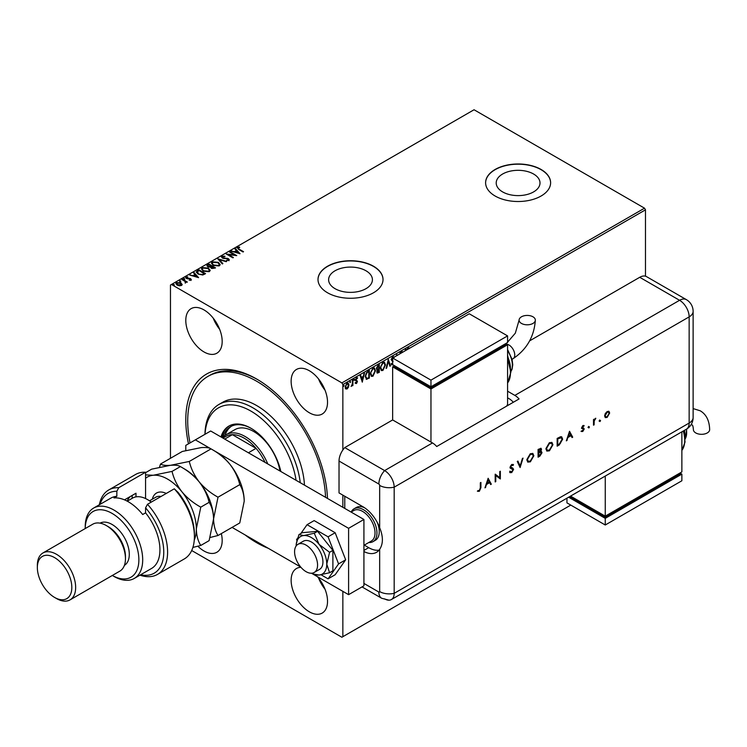 <?xml version="1.0" encoding="UTF-8"?>
<svg xmlns="http://www.w3.org/2000/svg" width="747" height="747" viewBox="0 0 747 747"><rect width="100%" height="100%" fill="white"/><g stroke="black" fill="none" stroke-linecap="round" stroke-linejoin="round"><path stroke-width="1.12" d="M268.276 548.289A100.219 57.864 60 0 1 256.66 542.696A100.219 57.864 60 0 1 245.044 534.88M188.477 443.83A100.219 57.864 60 0 1 256.66 379.028L256.66 379.028A100.219 57.864 60 0 1 327.475 498.426M257.622 379.597A97.512 56.305 -120 0 0 209.823 375.302L207.899 376.413A97.512 56.305 60 0 1 256.66 381.241A97.512 56.305 60 0 1 325.552 497.315M533.591 174.023A21.896 12.643 0 0 0 509.725 171.278A21.896 12.643 0 0 0 496.204 182.959A21.896 12.643 0 0 0 502.619 191.904A21.896 12.643 0 0 0 526.486 194.65A21.896 12.643 0 0 0 540.006 182.959A21.896 12.643 0 0 0 533.591 174.023M366.002 270.787A21.896 12.643 0 0 0 342.135 268.042A21.896 12.643 0 0 0 328.615 279.723A21.896 12.643 0 0 0 335.029 288.669A21.896 12.643 0 0 0 358.896 291.405A21.896 12.643 0 0 0 372.417 279.723A21.896 12.643 0 0 0 366.002 270.787M373.5 266.231A32.504 18.768 0 0 0 338.074 262.169A32.504 18.768 0 0 0 318.007 279.499A32.504 18.768 0 0 0 327.531 292.768A32.504 18.768 0 0 0 362.949 296.839A32.504 18.768 0 0 0 383.015 279.499A32.504 18.768 0 0 0 373.5 266.231M383.015 279.611A32.504 18.768 0 0 0 373.5 266.455A32.504 18.768 0 0 0 338.167 262.365A32.504 18.768 0 0 0 318.007 279.611M541.089 169.476A32.504 18.768 0 0 0 505.672 165.404A32.504 18.768 0 0 0 485.606 182.744A32.504 18.768 0 0 0 495.121 196.013A32.504 18.768 0 0 0 530.547 200.084A32.504 18.768 0 0 0 550.614 182.744A32.504 18.768 0 0 0 541.089 169.476M550.614 182.856A32.504 18.768 0 0 0 541.089 169.69A32.504 18.768 0 0 0 505.756 165.601A32.504 18.768 0 0 0 485.606 182.856M203.987 309.912A25.734 14.856 -120 0 0 191.12 308.642A25.734 14.856 -120 0 0 187.18 329.259A25.734 14.856 -120 0 0 203.987 351.94A25.734 14.856 -120 0 0 216.854 353.21A25.734 14.856 -120 0 0 220.795 332.592A25.734 14.856 -120 0 0 203.987 309.912M213.194 318.11A25.734 14.856 -120 0 0 219.683 329.362M197.862 546.225A25.734 14.856 -120 0 0 203.987 550.987A25.734 14.856 -120 0 0 216.854 552.266A25.734 14.856 -120 0 0 221.317 533.591M300.948 567.309A25.734 14.856 -120 0 0 296.466 568.514A25.734 14.856 -120 0 0 292.525 589.131A25.734 14.856 -120 0 0 309.333 611.812A25.734 14.856 -120 0 0 322.2 613.082A25.734 14.856 -120 0 0 317.456 576.684M318.539 577.982A25.734 14.856 -120 0 0 325.029 589.234M309.333 370.736A25.734 14.856 -120 0 0 296.466 369.457A25.734 14.856 -120 0 0 292.525 390.083A25.734 14.856 -120 0 0 309.333 412.755A25.734 14.856 -120 0 0 322.2 414.034A25.734 14.856 -120 0 0 326.14 393.408A25.734 14.856 -120 0 0 309.333 370.736M318.539 378.934A25.734 14.856 -120 0 0 325.029 390.186M170.465 458.294L170.465 285.027L171.427 284.476L341.893 382.894L644.521 208.18L645.483 209.832L645.483 276.185M342.854 591.353L342.854 636.687L341.893 637.247L191.699 550.53M348.457 387.245L347.066 388.991L345.674 388.86L345.17 387.133L347.066 383.136L348.186 383.024L348.952 384.948L348.457 387.245L347.066 388.991M352.911 379.859L352.911 385.517L352.388 385.807L352.388 384.976L351.099 386.46L352.313 384.042L352.388 380.158L352.911 379.859M357.337 378.486L356.244 378.085L356.954 378.271L356.244 378.085L355.619 379.355L357.085 381.278L356.478 383.547L355.488 383.323L355.787 382.66L356.45 382.875L356.823 381.381L355.488 379.906L356.571 377.637L357.636 377.795L356.002 379.579L357.468 381.502L356.478 383.547L355.488 383.323M355.787 382.66L356.45 382.875M356.823 381.381L355.656 380.681M356.571 377.637L357.636 377.795L356.982 378.215M356.291 380.092L356.917 380.503M368.943 370.596L368.943 377.898L366.712 379.345L365.199 376.535L367.767 371.278L369.326 370.381L369.326 378.122L366.133 379.205M376.693 369.634L377.431 369.877L376.367 368.504L377.954 365.395L379.289 364.62L379.289 372.361L377.263 373.127L376.805 371.885L377.431 369.877L376.862 369.774M388.319 359.41L390.466 365.918L389.906 366.235L388.272 361.305L386.087 368.448L388.319 359.41M400.009 353.77L400.009 352.668L400.523 352.369L400.523 353.471M396.657 355.703L396.769 354.536L397.395 355.283M406.863 349.811L408.021 347.841L409.291 347.999L409.104 348.513M409.029 347.822L408.87 348.653M409.029 348.746L408.03 348.625L407.442 349.475M645.483 209.832L342.854 384.556L342.854 449.983M342.854 495.14L342.854 507.306M342.854 636.687L570.783 505.093M401.858 352.696L401.55 351.772L402.119 351.445L402.418 352.379M405.07 350.847L405.378 349.568L405.938 349.241L405.63 350.52M392.903 361.931L391.157 359.671L392.567 356.758L393.436 356.702M392.567 356.758L394.08 357.58M391.671 359.382L392.222 357.309L393.66 358.215L392.605 357.533L391.671 359.382L392.689 360.792M392.791 364.732L391.241 364.359L391.643 363.649L392.651 364.041M392.651 364.256L392.539 364.919L391.241 364.359M391.643 363.649L392.539 364.116M385.48 364.891L382.931 370.456L381.381 370.596L380.326 367.897L382.894 362.342L384.425 362.22L385.48 364.891L382.931 370.456M375.508 370.643L372.968 376.217L371.408 376.357L370.353 373.659L372.921 368.103L374.452 367.982L375.508 370.643L372.968 376.217M362.36 382.137L360.129 375.685L360.689 375.368L361.38 377.45L363.257 376.357L364.508 373.155L362.239 382.062M353.733 378.841L354.545 379.457L354.115 380.354L354.115 379.065M354.162 379.243L354.115 380.354L353.686 379.952M349.773 381.129L350.586 381.745L350.156 382.632L350.156 381.343M350.203 381.521L350.156 382.632L349.727 382.24M343.331 384.845L344.143 385.461L343.713 386.358L343.713 385.069M343.76 385.247L343.713 386.358L343.284 385.956M175.881 283.692L176.507 282.992L180.923 283.356L182.156 284.654L181.577 285.475L179.383 285.812L177.142 285.102L175.853 283.468L176.507 282.553L180.923 282.917L182.221 284.551M182.436 279.229L187.338 282.058L186.106 281.936L185.452 283.048L185.172 281.488L181.923 279.527L182.436 279.229L186.955 282.273M185.172 283.048L185.172 281.488M190.999 280.041L189.308 280.209L190.364 279.714L190.205 279.042L186.348 278.51L186.022 277.062L187.74 276.829L186.675 277.37L186.834 278.192L189.775 278.388L190.69 278.734L190.999 280.041L191.353 279.546M189.187 280.237L190.364 280.153L190.205 279.042M185.639 277.604L186.022 277.062L187.74 277.277M186.675 277.37L186.834 278.631L187.432 278.388M197.301 270.647L198.851 269.751L205.556 273.617L204.547 274.205L202.708 274.989L198.002 274.018L196.209 271.936L198.851 269.751M208.824 263.99L215.528 267.865L211.373 268.341L210.579 267.155L207.806 266.782L206.863 265.587L208.824 263.99L215.145 268.08M217.853 258.779L226.705 261.413L219.422 259.741L222.877 263.616L222.317 263.943L217.853 258.929M229.534 252.038L230.057 251.739L236.762 255.605L228.405 254.652L233.409 257.538L232.887 257.836L226.182 253.971L234.53 254.914L229.534 252.038M238.078 247.705L239.087 249.115L243.55 251.683L243.027 251.982L238.508 249.367L237.378 247.304L239.423 247.024L239.675 247.472L237.919 248.275M236.93 247.92L239.423 247.024M171.427 284.476L474.056 109.753L644.521 208.18M240.02 253.719L231.084 251.141L234.483 251.655L236.369 250.572L234.903 248.938L235.473 248.611L240.02 253.719M221.476 257.164L221.934 256.23L224.903 256.202L222.653 256.604L222.849 257.799L228.573 258.723L228.946 260.32L226.509 260.414L228.265 259.919L228.087 259.041L222.326 258.088L221.934 256.23L221.448 256.931M222.653 256.604L222.849 258.247L223.68 258.079M229.366 259.695L228.946 260.32M226.5 260.386L228.265 260.358L228.087 259.041M218.339 262.337L220.178 264.615L219.347 265.857L213.212 265.334L211.401 263.047L212.251 261.814L218.339 262.337L220.16 264.83M208.366 268.098L210.206 270.367L209.375 271.619L203.24 271.086L201.429 268.808L202.288 267.566L208.366 268.098L210.187 270.582M198.599 277.641L189.663 275.055L193.062 275.578L194.939 274.485L193.482 272.851L194.043 272.524L198.599 277.641M183.687 279.49L183.557 278.92L184.546 278.556L184.677 279.126L183.557 278.482L184.677 279.126M179.728 281.778L179.607 281.208L180.587 280.835L180.718 281.414L179.607 280.76L180.718 281.414M173.285 285.503L173.155 284.924L174.144 284.56L174.275 285.13L173.155 284.486L174.275 285.13M342.854 384.556L341.893 382.894M238.078 248.144L239.087 249.554L243.167 251.907M231.589 251.291L231.645 250.815M231.645 251.263L234.483 251.655M234.483 252.103L236.369 250.572M235.165 249.227L235.473 248.611M235.473 249.05L239.582 253.663M235.389 251.926L238.368 253.252L236.836 251.095L235.389 251.926L238.368 252.813M229.917 252.253L230.057 251.739M230.057 252.178L235.949 255.586M233.027 257.762L228.405 254.652M226.976 254.428L234.53 254.914M221.934 256.669L224.903 256.651M222.653 257.043L222.849 258.247L222.653 257.043M223.68 258.527L227.293 258.285M227.293 258.733L228.573 258.723M228.573 259.162L228.946 260.759M228.265 260.358L228.087 259.48L228.265 260.358M218.208 259.33L226.192 261.702M222.615 263.766L219.422 259.741M211.42 263.28L212.251 261.814M212.251 262.253L218.339 262.776M212.288 263.467L213.726 265.484L218.628 265.923L219.273 264.671M213.726 265.036L218.628 265.474L219.291 264.466L217.825 262.636L212.96 262.197L212.26 263.252L213.726 265.484M206.9 265.82L207.489 264.765M207.489 265.213L208.824 264.438M207.797 265.969L208.32 266.922L211.485 266.567L209.001 264.69L207.741 265.736L208.32 266.483L211.485 266.128M211.915 266.679L211.877 268.481L211.915 267.118L211.877 268.481L214.324 268.21L212.176 266.52L211.877 268.042L214.324 267.762M201.447 269.032L202.288 267.566M202.288 268.014L208.366 268.537M202.316 269.219L203.763 271.236L208.665 271.675L209.3 270.423M203.763 270.797L208.665 271.236L209.328 270.218L207.853 268.397L202.988 267.958L202.288 269.004L203.763 271.236M198.851 270.19L205.173 273.841M196.228 272.16L197.301 271.086M197.264 272.104L198.515 274.158L202.344 274.905L204.361 273.962L199.029 270.442L197.152 272.338M202.344 274.905L204.361 273.523M198.515 274.158L202.344 274.466M197.264 271.656L198.515 273.719M190.168 275.204L190.224 274.737M190.224 275.176L193.062 275.578M193.062 276.017L194.939 274.485M193.744 273.141L194.043 272.524M194.043 272.972L198.151 277.585M193.968 275.848L196.937 277.174L195.406 275.017L193.968 275.848L196.937 276.726M190.364 280.153L190.205 279.49L190.364 280.153M186.675 277.819L186.834 278.631L186.675 277.819M187.432 278.836L188.477 278.37M188.477 278.808L189.775 278.388M189.775 278.836L190.69 278.734M190.69 279.173L190.999 280.48M184.546 278.995L184.677 279.565M185.499 282.964L185.172 281.936L185.499 282.964M180.587 281.283L180.718 281.852M176.684 283.804L177.114 282.898L177.655 284.794L181.381 284.691M177.114 283.337L177.655 285.242L180.979 285.569L181.418 284.924M180.979 285.569L180.4 283.206L177.114 282.898M174.144 284.999L174.275 285.569M407.647 348.41L406.966 349.755M401.858 351.594L402.166 352.528M405.434 349.531L405.126 350.819M400.14 352.584L400.14 353.695M396.657 354.629L397.255 355.357M393.239 356.618L393.744 357.383M391.288 359.167L391.839 360.045M391.456 359.83L393.081 361.175M392.147 364.695L391.596 364.816M391.26 363.425L392.156 363.901L391.26 363.425M388.141 359.83L390.466 365.918M386.647 368.122L388.272 361.305M382.548 370.241L381.194 370.465M384.219 362.127L385.097 364.667M383.921 362.949L382.529 362.911L380.456 367.384L381.484 369.616M380.839 367.608L381.68 369.756L382.912 369.681L384.966 365.19L384.117 363.042L382.912 363.126L380.456 367.384M378.906 364.844L379.289 372.361M378.906 372.146L377.095 372.977M378.776 365.713L377.805 365.834L376.507 367.991L377.693 369.13L378.776 368.588L378.776 365.713L376.89 368.206M377.086 370.493L376.936 371.352L378.776 371.866L378.776 369.392L377.319 371.576L378.243 372.174M378.776 369.392L377.422 369.877M376.852 368.85L377.693 369.13M372.585 375.993L371.222 376.227M374.256 367.888L375.125 370.419M373.948 368.71L372.557 368.663L370.484 373.136L371.511 375.368M370.867 373.36L371.707 375.508L372.94 375.433L374.994 370.942L374.144 368.794L372.94 368.887L370.484 373.136M365.33 376.012L366.982 378.458L368.813 377.627L368.813 371.474L366.488 372.566L365.33 376.012L366.6 378.234M366.982 378.458L366.263 378.215M366.488 372.566L365.713 376.236M368.813 371.474L366.87 372.781M360.428 375.517L361.38 377.45M364.004 373.453L362.062 381.558M363.042 377.282L361.212 377.898L362.323 380.298L363.042 377.282L361.595 378.113L362.323 380.298M356.095 383.332L355.105 383.099M355.404 382.436L356.067 382.651M356.31 381.101L355.273 380.456M352.528 380.074L352.911 385.517M351.613 385.657L351.211 386.143M346.683 388.767L345.291 388.636M347.981 382.94L348.952 384.948M348.569 384.733L348.074 387.03M347.672 383.687L346.683 383.603L345.301 386.61L346.683 388.067M345.301 386.61L347.066 388.291L346.104 388.197M346.683 383.603L345.693 386.834M347.066 388.291L348.438 385.247L347.066 383.827L347.495 383.547M351.221 512.003A18.964 10.944 60 0 1 354.059 508.8L356.356 507.474A18.964 10.944 60 0 1 364.527 507.727M344.769 496.251L344.769 508.408M377.3 522.47A18.964 10.944 60 0 1 375.321 540.314L373.014 541.64A18.964 10.944 60 0 1 368.822 542.499M306.074 571.67A16.257 9.384 -120 0 0 314.207 572.473A16.257 9.384 -120 0 0 316.691 559.447A16.257 9.384 -120 0 0 306.074 545.123A16.257 9.384 -120 0 0 297.95 544.32A16.257 9.384 -120 0 0 295.457 557.346A16.257 9.384 -120 0 0 306.074 571.67M363.92 545.329L371.38 541.024A17.611 10.169 -120 0 0 374.079 526.915A17.611 10.169 -120 0 0 362.584 511.396A17.611 10.169 -120 0 0 353.779 510.528L351.099 512.068M354.059 508.8A18.964 10.944 60 0 1 363.537 509.734A18.964 10.944 60 0 1 375.928 526.448A18.964 10.944 60 0 1 373.014 541.64M210.178 537.466L218.012 535.506C215.229 531.145 213.754 525.617 213.567 518.913L218.012 497.194C210.71 493.197 204.445 488.099 199.197 481.89C194.304 475.475 190.999 468.668 189.28 461.459L211.037 448.891L195.369 439.852L210.691 431L363.92 519.473L363.92 585.816L348.597 594.668L311.462 573.229M185.788 450.553L185.788 445.38L195.369 439.852M300.686 567.01L232.065 527.391M211.14 448.956L348.597 528.316L348.597 594.668M363.92 519.473L348.597 528.316M321.061 574.788L328.073 578.841L335.16 574.742L345.665 559.802L335.16 532.723L314.151 520.594L307.064 524.683L300.873 533.489M328.073 578.841L338.578 563.892L345.665 559.802M338.578 563.892L328.073 536.813L335.16 532.723M328.073 536.813L307.064 524.683M297.708 537.999L296.559 539.633L296.942 540.613M314.207 572.473L319.567 569.373A16.257 9.384 -120 0 0 317.186 547.121A16.257 9.384 -120 0 0 303.31 541.22L297.95 544.32M311.816 573.201A21.672 12.512 -120 0 0 313.731 574.116L319.1 575.041L329.586 572.734L332.891 570.82L332.891 550.39L317.568 531.332L302.246 532.695L298.94 534.609L296.288 543.9A21.672 12.512 -120 0 0 296.12 546.02M329.586 572.734L326.766 564.144L329.586 552.294L332.891 550.39M329.586 552.294L319.1 544.395L314.263 533.237L317.568 531.332M314.263 533.237L303.777 535.552L298.94 534.609M313.731 574.116A21.672 12.512 -120 0 0 319.1 575.041A21.672 12.512 -120 0 0 326.766 564.144A21.672 12.512 -120 0 0 319.1 544.395A21.672 12.512 -120 0 0 303.777 535.552A21.672 12.512 -120 0 0 296.288 543.9M339.026 461.039L339.026 492.927L362.967 506.755A27.088 15.64 -120 0 1 379.663 527.671L379.663 485.429A1.13 0.654 -120 0 0 378.86 484.047L339.026 461.039A13.539 7.815 -60 0 1 344.769 447.593L392.651 419.945L432.494 442.943A13.539 7.815 60 0 1 436.706 446.51L519.062 398.954A13.539 7.815 -120 0 0 514.851 395.396L507.577 391.195M363.92 551.51A27.088 15.64 -120 0 0 376.507 552.332A27.088 15.64 -120 0 0 379.663 549.344C383.286 543.788 383.286 536.561 379.663 527.671M364.293 545.114L368.71 547.672A27.088 15.64 -120 0 0 379.074 550.137M362.024 586.918L381.67 598.254L388.963 600.177A13.539 7.815 -120 0 0 394.183 593.342L394.183 487.175A13.539 7.815 -120 0 0 384.612 470.591L344.769 447.593L384.612 470.591A13.539 7.815 120 0 0 378.86 484.047M599.439 421.215L600 420.244L600.551 420.57L600 421.532L599.057 420.991M600 420.244L600.551 420.57L599.617 421.317M588.347 427.611L588.907 426.649L589.467 426.967L588.907 427.938L587.964 427.396M588.907 426.649L589.467 426.967L588.524 427.714M569.531 431.28L572.706 437.191L572.053 437.565L571.063 435.66L568.028 437.415L566.347 440.861L569.531 431.28M545.889 448.835L549.372 442.719L551.93 442.439L552.939 444.726L549.428 450.833L546.907 451.095L545.889 448.835M526.812 459.853L530.295 453.737L532.844 453.448L533.862 455.745L530.351 461.842L527.83 462.113L526.812 459.853M510.192 471.394L511.658 471.843L512.974 469.77L510.425 468.192L510.052 467.23L511.704 464.466L513.488 464.746L512.946 465.54L511.639 465.306L510.659 466.847L512.89 468.182L513.581 469.433L511.658 472.636L509.622 472.123L510.192 471.394L510.677 471.889L510.098 471.516M510.238 472.767L509.622 472.123M512.731 469.144L512.265 468.855M513.021 464.373L513.488 464.746L512.601 465.269M512.946 465.54L511.256 465.082L510.276 466.632L511.097 467.594M488.136 478.276L491.321 484.177L490.667 484.56L489.668 482.646L486.633 484.401L484.952 487.856L488.136 478.276M384.612 598.87A13.539 7.815 -120 0 0 391.381 599.542A13.539 7.815 -120 0 0 394.183 593.342L394.183 487.175A13.539 7.815 -120 0 0 384.612 470.591L432.494 442.943M480.312 487.94L480.312 482.795L480.919 482.441L480.919 487.67L479.35 491.283L477.735 491.33L478.089 490.527L479.387 490.471L480.312 487.94M495.784 481.6L495.186 481.946L495.186 474.205L499.743 477.669L499.743 471.581L500.341 471.226L500.341 478.967L495.784 475.522L495.784 481.6L495.186 481.507M520.108 467.557L517.269 461.45L517.914 461.086L520.155 465.895L522.386 458.499L523.031 458.126L520.108 467.557M540.837 448.228L540.352 451.253L542.023 452.71L539.885 456.137L538.073 457.183L538.073 449.442L541.043 448.303L541.51 449.377L540.735 451.477L541.538 451.552M559.232 444.969L557.15 446.174L557.15 438.433L560.633 436.696L561.716 436.864L562.65 439.227L559.232 444.969L557.15 445.726M582.884 425.557L584.135 425.641L582.249 427.377L584.229 429.002L582.791 431.467L581.39 431.514L583.622 429.385L581.642 427.76L582.884 425.557M583.734 426.36L582.501 426.033L582.249 427.377M581.866 427.163L583.659 428.068M581.792 430.758L582.753 430.795M583.454 428.937L581.866 428.498M593.51 425.183L593.51 419.525L594.108 419.179L594.108 420.01L595.826 418.283L594.22 420.925L594.108 424.838L593.51 425.183M605.266 413.577L607.134 411.56L608.992 411.42L609.664 413.044L607.134 417.414L605.359 417.629L604.594 415.967L605.266 413.577M529.642 340.856L639.731 277.296A13.539 7.815 -60 0 1 646.51 276.623L686.344 299.622A13.539 7.815 120 0 0 679.574 300.294L639.731 277.296M513.32 402.269A13.539 7.815 -120 0 0 509.109 398.711L507.577 397.824M480.536 482.665L480.536 487.446L479.35 491.283M478.967 491.068L477.352 491.106M488.071 478.463L491.321 484.177M486.633 484.401L489.668 482.646M486.25 484.187L485.615 487.474M488.174 479.761L486.577 483.197L489.35 482.039L488.174 479.761L486.96 483.421M495.252 474.168L499.743 477.669M499.958 471.45L500.341 478.967M495.401 481.376L495.784 475.522M512.685 468.07L513.189 469.209L511.658 472.636M511.275 472.412L510.052 472.636M509.809 471.18L511.275 471.618M512.349 468.929L510.042 467.967M512.563 465.316L511.256 465.082L512.563 465.316M517.699 461.207L520.155 465.895M522.489 458.443L519.875 467.062M532.648 453.354L533.862 455.745M533.479 455.521L530.351 461.842M529.959 461.627L527.643 461.991M532.266 454.204L529.94 454.297L527.027 459.284L528.036 461.16M533.255 456.09L532.462 454.288L530.323 454.512L527.41 459.498L528.213 461.282L530.323 461.067L533.255 456.09M541.323 451.468L542.023 452.71M541.64 452.486L539.885 456.137M539.502 455.922L538.073 456.744M541.426 453.055L539.941 452.084L541.043 452.831L539.941 452.084L538.288 452.943L538.671 456.043L541.426 453.055L540.324 452.308L538.671 453.168L538.671 456.043M540.436 449.078L540.912 449.741L538.671 449.89L538.671 452.374L540.912 449.741M540.52 449.517L538.288 449.675L538.671 452.374M551.725 442.336L552.939 444.726M552.556 444.512L549.428 450.833M549.045 450.609L546.72 450.973M551.342 443.186L549.017 443.279L546.113 448.265L547.112 450.142M552.341 445.072L551.538 443.27L549.4 443.503L546.496 448.48L547.29 450.264L549.4 450.049L552.341 445.072M561.511 436.762L562.65 439.227M562.267 439.003L558.849 444.754M561.109 437.639L559.905 437.415L557.374 438.657L557.757 445.025L560.437 443.279L562.052 439.572L561.314 437.733L557.757 438.881L557.757 445.025M569.466 431.467L572.706 437.191M568.028 437.415L571.063 435.66M567.636 437.191L567.001 440.487M569.559 432.774L567.963 436.211L570.745 435.043L569.559 432.774L568.346 436.435M583.743 425.445L583.444 426.192M583.351 426.135L582.501 426.033L583.351 426.135M582.034 427.573L582.735 427.76L582.034 427.573M583.612 428.04L584.229 429.002M583.846 428.787L582.791 431.467M582.408 431.243L581.007 431.29M581.483 428.274L582.716 428.787M588.524 426.425L589.084 426.742M593.725 419.403L594.108 420.01M595.303 418.385L595.499 419.076M594.042 419.973L594.22 420.925M593.837 420.71L594.108 424.838M599.617 420.019L600.168 420.346M608.609 411.195L609.664 413.044M609.281 412.82L607.134 417.414M606.751 417.19L605.173 417.498M608.282 412.036L606.741 412.036L604.809 415.407L605.574 416.742M609.066 413.39L608.497 412.129L607.134 412.26L605.191 415.621L605.752 416.882L607.134 416.723L609.066 413.39M532.975 316.803A8.124 4.687 180 0 1 535.347 320.118A8.124 4.687 180 0 1 530.333 324.45A8.124 4.687 180 0 1 521.481 323.432A8.124 4.687 180 0 1 519.1 320.118A8.124 4.687 180 0 1 524.114 315.785A8.124 4.687 180 0 1 532.975 316.803M506.597 406.153L507.577 404.463L507.577 344.75L430.963 388.982L392.651 366.861L392.651 419.945M392.651 358.018L430.963 380.13L507.577 335.898L469.265 313.787L392.651 358.018L392.651 364.648L430.963 386.769L430.963 387.87L394.565 366.861L394.565 365.759L392.651 366.861M507.577 344.75L505.663 343.639L505.663 344.75L430.963 387.87M430.963 388.982L430.963 442.065M430.963 380.13L430.963 386.769L507.577 342.537L507.577 335.898M691.003 424.791L692.124 424.875C692.749 425.202 693.169 426.78 693.393 429.628A8.124 4.687 0 0 0 695.774 432.943A8.124 4.687 0 0 0 704.636 433.96A8.124 4.687 0 0 0 709.65 429.628C709.417 420.654 706.288 414.38 700.256 410.803L693.123 408.581M681.871 431.822L681.871 471.917L605.257 516.158L605.257 476.054M570.531 496.101L605.257 516.158L605.257 517.26L569.578 496.662M605.257 517.26L679.957 474.13L679.957 473.028L681.871 474.13L605.257 518.362L568.616 497.213M681.871 474.13L681.871 480.769L605.257 525.001L566.954 502.88L566.954 498.174M605.257 525.001L605.257 518.362M145.572 472.225A48.76 28.153 -120 0 0 135.552 474.476L108.745 489.957A48.76 28.153 60 0 1 118.754 487.707L145.572 472.225L145.572 498.557M112.321 575.47A37.92 21.896 -120 0 0 138.867 559.671A37.92 21.896 -120 0 0 112.05 513.385A37.92 21.896 -120 0 0 85.233 528.559L85.233 526.654A40.627 23.456 60 0 1 93.646 508.053A40.627 23.456 60 0 1 113.964 510.07A40.627 23.456 60 0 1 140.511 545.87A40.627 23.456 60 0 1 134.283 578.43A40.627 23.456 60 0 1 113.964 576.423L112.321 575.47L113.964 576.423M70.05 599.878L119.847 571.128A27.088 15.64 -120 0 0 125.459 558.728L125.459 556.515A24.38 14.072 -120 0 0 108.222 526.654L106.307 525.552A27.088 15.64 -120 0 0 92.759 524.207L42.962 552.957A27.088 15.64 60 0 1 56.501 554.302A27.088 15.64 60 0 1 74.196 578.169A27.088 15.64 60 0 1 70.05 599.878A27.088 15.64 60 0 1 56.501 598.534L54.587 597.432A24.38 14.072 -120 0 0 71.824 587.478A24.38 14.072 -120 0 0 54.587 557.617A24.38 14.072 -120 0 0 37.35 567.571A24.38 14.072 -120 0 0 54.587 597.432L56.501 598.534M125.459 558.728A27.088 15.64 -120 0 0 106.307 525.552L108.222 526.654M124.394 565.367A24.38 14.072 -120 0 0 127.933 545.786A24.38 14.072 -120 0 0 112.05 524.45A24.38 14.072 -120 0 0 100.023 523.152M134.283 578.43L151.52 568.476A40.627 23.456 -120 0 0 145.572 512.853L142.696 514.515A40.627 23.456 60 0 0 128.335 501.779A40.627 23.456 60 0 0 113.964 497.932L116.84 496.269A40.627 23.456 -120 0 0 110.892 498.109L93.646 508.053M140.688 574.732A46.053 26.584 -120 0 0 163.658 555.058A46.053 26.584 -120 0 0 145.572 507.848L147.486 504.29L174.303 488.809A48.76 28.153 -120 0 1 194.407 536.607A48.76 28.153 -120 0 1 184.313 558.933L157.496 574.415A48.76 28.153 60 0 1 139.96 575.153M147.486 504.29A48.76 28.153 60 0 1 157.496 574.415M99.323 504.776A48.76 28.153 60 0 1 108.745 489.957M118.754 487.707L116.84 491.255L116.84 496.269M116.84 491.255A46.053 26.584 -120 0 0 100.051 504.365M145.572 512.853L145.572 507.848M174.303 488.809L178.131 492.441A46.053 26.584 60 0 1 194.407 534.394L194.407 536.607M124.497 499.855L135.991 493.225L135.991 496.867M127.121 501.106A32.504 18.768 60 0 1 130.501 496.391M132.163 498.333L132.163 495.438M37.35 567.571L37.35 565.358A27.088 15.64 60 0 1 42.962 552.957M218.012 535.506L239.768 522.947L244.213 501.228C244.026 494.523 242.542 488.996 239.768 484.635L218.012 497.194M189.28 461.459L170.465 465.306C165.591 465.661 162.286 465.232 160.549 464.018L182.305 451.459L201.111 447.612C205.995 447.257 209.3 447.686 211.037 448.891C218.329 452.897 224.604 457.995 229.843 464.195C234.745 470.61 238.05 477.426 239.768 484.635M160.549 464.018L159.494 467.192M213.558 519.361A40.627 23.456 -120 0 0 213.567 518.913A40.627 23.456 -120 0 0 199.197 481.89A40.627 23.456 -120 0 0 183.155 468.238M244.213 501.228A40.627 23.456 60 0 0 229.843 464.195A40.627 23.456 -120 0 0 213.801 450.544M145.572 472.674L151.66 469.153L170.465 465.306C175.349 464.951 178.654 465.381 180.391 466.586C187.684 470.591 193.959 475.69 199.197 481.89C204.099 488.314 207.405 495.121 209.123 502.329C211.896 506.69 213.381 512.218 213.567 518.913L209.123 540.641L200.775 545.459C197.992 541.099 196.508 535.571 196.33 528.867A40.627 23.456 -120 0 0 181.96 491.843A40.627 23.456 -120 0 0 153.228 475.26A40.627 23.456 -120 0 0 145.572 478.267M194.285 539.978A40.627 23.456 -120 0 0 196.33 528.867L200.775 507.148C193.473 503.151 187.208 498.044 181.96 491.843C177.058 485.419 173.752 478.612 172.043 471.404L153.228 475.26L145.572 474.887M192.894 547.43L200.775 545.459M172.043 471.404L180.391 466.586M200.775 507.148L209.123 502.329M151.239 502.124A29.796 17.2 -120 0 0 147.486 499.566A29.796 17.2 -120 0 0 132.583 498.09L127.242 501.172M147.486 499.566L148.438 500.117A28.442 16.425 60 0 1 151.361 502.049M296.064 480.293A65.008 37.537 -120 0 0 250.917 411.102A65.008 37.537 -120 0 0 205.042 434.268M204.958 434.315A67.716 39.096 60 0 1 218.974 404.426A67.716 39.096 60 0 1 252.831 407.778A67.716 39.096 60 0 1 300.238 482.702M279.976 471.002A37.92 21.896 -120 0 0 253.784 431.551A37.92 21.896 -120 0 0 234.829 429.674L226.21 434.651A37.92 21.896 60 0 1 245.165 436.528A37.92 21.896 60 0 1 267.809 463.98M231.523 426.163A42.663 24.632 -120 0 0 225.015 435.436M222.811 437.49A42.663 24.632 60 0 1 230.543 426.677A42.663 24.632 60 0 1 251.394 428.526M280.825 471.488A44.017 25.417 -120 0 0 250.917 428.236A44.017 25.417 -120 0 0 228.909 426.061A44.017 25.417 -120 0 0 221.009 436.958M229.394 425.79A44.017 25.417 -120 0 0 221.7 437.359M304.459 485.139A67.716 39.096 -120 0 0 256.66 405.565A67.716 39.096 -120 0 0 222.802 402.213L218.974 404.426M190.037 442.924A97.512 56.305 60 0 1 207.899 376.413M265.036 462.384A36.566 21.112 -120 0 0 256.053 448.349A36.566 21.112 -120 0 0 244.213 438.19A36.566 21.112 -120 0 0 232.364 434.67A36.566 21.112 -120 0 0 225.93 436.379L222.961 438.087M248.396 452.775L256.053 448.349L232.364 434.67L224.707 439.096M222.522 437.835A37.92 21.896 60 0 1 226.21 434.651M363.92 583.426L378.86 592.054A1.13 0.654 -120 0 0 379.663 591.587L379.663 549.344M379.663 591.587A13.539 7.815 180 0 0 394.183 593.342L689.154 423.045L689.154 316.877L394.183 487.175A13.539 7.815 180 0 1 379.663 485.429M381.67 598.254A13.539 7.815 -60 0 1 378.86 592.054M368.71 547.672L363.92 550.436M514.851 395.396L679.574 300.294A13.539 7.815 -120 0 1 689.154 316.877A13.539 7.815 180 0 0 693.123 311.35A13.539 13.539 0 0 0 686.344 299.622M685.13 438.965A18.964 10.944 -120 0 0 686.362 429.236A13.539 7.815 -120 0 0 689.154 423.045A13.539 7.815 180 0 0 693.123 417.517L693.123 311.35M512.05 359.288L513.077 358.691A8.124 4.687 -120 0 0 514.758 354.974A8.124 4.687 -120 0 0 509.015 345.021A8.124 4.687 -120 0 0 506.709 344.246M507.577 382.94A27.088 15.64 -120 0 0 507.577 359.634M510.425 367.552A21.672 12.512 -120 0 0 507.577 356.552M510.827 371.511A18.964 10.944 -120 0 0 507.577 350.586M681.871 450.394A27.088 15.64 -120 0 0 683.262 431.019M684.728 435.015A21.672 12.512 -120 0 0 684.103 430.533M152.332 499.201A22.214 12.82 60 0 1 166.273 493.45M161.035 496.466A18.964 10.944 -120 0 0 155.815 497.185L149.559 500.798M391.381 599.542L686.344 429.245A13.539 13.539 0 0 0 693.123 417.517M513.077 358.691C526.766 349.456 534.189 336.589 535.347 320.118M507.577 383.034L510.845 372.267L507.577 358.205M510.733 369.998L507.577 355.227M510.836 371.67L512.05 369.261L512.759 364.723L512.068 359.344L507.577 349.559M506.102 343.891L515.318 333.181L519.1 320.118M686.801 428.965L685.13 439.133M684.56 430.272L685.036 437.462M683.738 430.748L685.046 441.991L681.871 450.488"/></g></svg>
